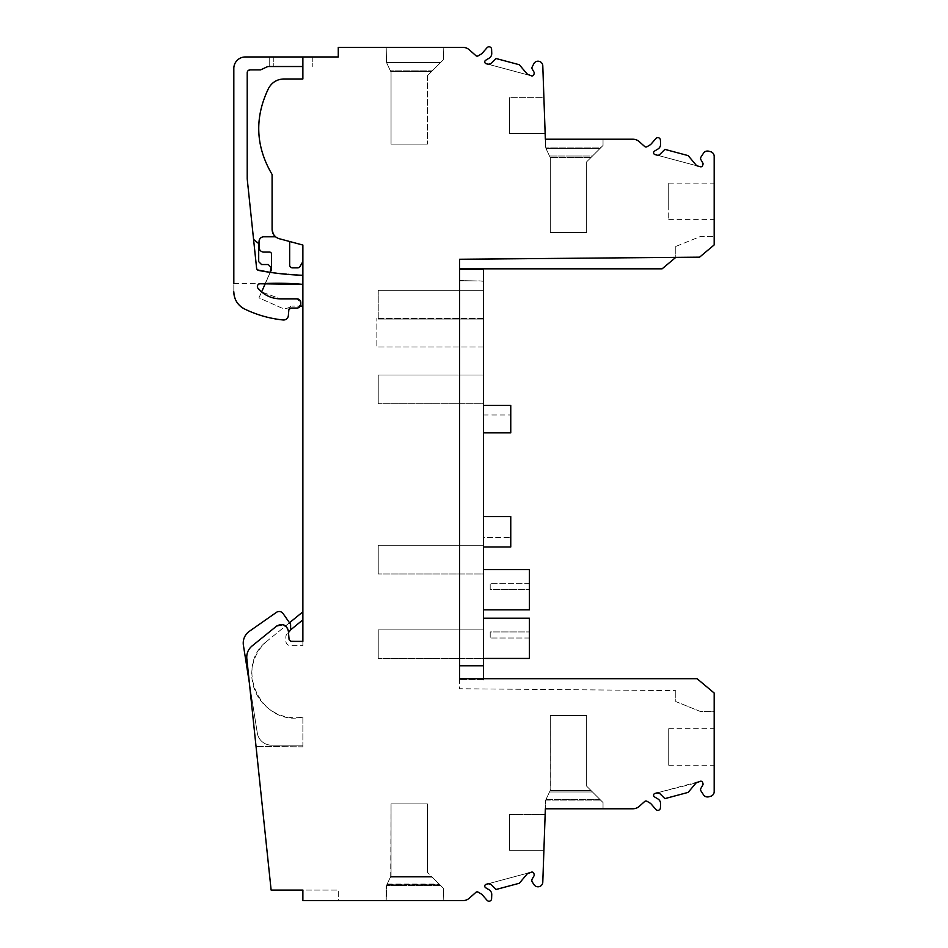 <?xml version="1.0" encoding="UTF-8"?>
<svg xmlns="http://www.w3.org/2000/svg" width="948" height="948" viewBox="0 0 948 948"><rect width="100%" height="100%" fill="white"/><g stroke="black" fill="none" stroke-linecap="round" stroke-linejoin="round"><path stroke-width="0.71" stroke-dasharray="4.74 3.56" d="M510.759 546.984L510.759 516.565L483.504 516.565L483.504 537.421L510.759 537.421L483.504 537.421L483.504 546.984L510.759 546.984M483.504 678.697L483.504 665.78L459.59 665.78L459.59 269.303L459.59 665.78L483.504 665.78L459.59 665.78L459.59 679.645L459.59 259.254L459.59 268.829L459.59 259.254L699.588 257.157L459.59 259.254L699.588 257.157L714.176 244.916L699.588 257.157L714.176 244.916L714.176 156.337A4.787 4.787 0 0 0 710.633 151.716L708.725 151.206A4.787 4.787 0 0 0 703.475 153.221L700.963 157.095A2.441 2.441 0 0 0 700.892 159.643L702.788 162.914A1.908 1.908 0 0 1 702.978 164.371L702.705 165.39A1.908 1.908 0 0 1 700.359 166.741L697.538 165.983A2.868 2.868 0 0 1 696.081 165.059L688.165 155.614L664.892 149.381L659.867 154.406A2.868 2.868 0 0 1 657.094 155.152L655.009 154.583A1.908 1.908 0 0 1 654.511 151.099L657.924 149.049A5.451 5.451 0 0 0 660.566 144.179L660.424 140.138A2.583 2.583 0 0 0 655.898 138.538L651.442 143.669A7.655 7.655 0 0 1 649.487 145.269L646.927 146.75A1.908 1.908 0 0 1 644.699 146.513L639.248 141.655A9.563 9.563 0 0 0 632.873 139.226L545.349 139.226L542.789 65.815A4.787 4.787 0 0 0 533.997 63.374L531.65 68.043L533.961 72.048A1.908 1.908 0 0 1 534.151 73.506L533.878 74.513A1.908 1.908 0 0 1 531.544 75.876L528.711 75.117A2.868 2.868 0 0 1 527.266 74.193L519.338 64.748L496.065 58.515L491.052 63.54A2.868 2.868 0 0 1 488.279 64.274L528.711 75.117A2.868 2.868 0 0 1 527.266 74.193L519.338 64.748L496.065 58.515L491.052 63.54A2.868 2.868 0 0 1 488.279 64.274L528.711 75.117L519.338 64.748L496.065 58.515L491.052 63.54L488.279 64.274L528.711 75.117L519.338 64.748L496.065 58.515L491.052 63.54L488.279 64.274L528.711 75.117A2.868 2.868 0 0 1 527.266 74.193L519.338 64.748L496.065 58.515L519.338 64.748L527.266 74.193A2.868 2.868 0 0 0 528.711 75.117A2.868 2.868 0 0 1 527.266 74.193L519.338 64.748L496.065 58.515L491.052 63.54A2.868 2.868 0 0 1 488.279 64.274L486.182 63.717A1.908 1.908 0 0 1 485.696 60.234L489.109 58.184A5.451 5.451 0 0 0 491.739 53.313L491.597 49.272A2.583 2.583 0 0 0 487.071 47.673L482.615 52.792A7.655 7.655 0 0 1 480.66 54.403L478.112 55.885A1.908 1.908 0 0 1 475.801 55.577L469.355 49.829A9.563 9.563 0 0 0 462.991 47.4L338.27 47.4L338.27 56.963L302.874 56.963L302.874 78.968L283.89 78.968M459.59 269.303L459.59 280.549L459.59 269.303L483.504 269.303L459.59 269.303L483.504 269.303L483.504 665.78M483.504 546.984L483.504 516.565M483.504 347.027L483.504 318.327L483.504 347.027L376.854 347.027L376.854 318.327L376.854 347.027L483.504 347.027M483.504 319.049L483.504 290.349L483.504 319.049L483.504 290.349L483.504 319.049L378.228 319.049L483.504 319.049L378.228 319.049L378.228 290.349L378.228 319.049L378.228 290.349L483.504 290.349L378.228 290.349L483.504 290.349L378.228 290.349L378.228 319.049L483.504 319.049M483.504 621.971L483.504 653.717L483.504 621.971M483.504 653.717L483.504 658.433L483.504 653.717M483.504 609.837L483.504 573.386L483.504 609.837L529.411 609.837L529.411 569.63L483.504 569.63L483.504 573.386L483.504 569.63M483.504 573.955L483.504 545.254L378.228 545.254L378.228 573.955L378.228 545.254L378.228 573.955L378.228 545.254L483.504 545.254L378.228 545.254L483.504 545.254L483.504 573.955L483.504 545.254L483.504 573.955L378.228 573.955L483.504 573.955M483.504 658.599L483.504 629.91L378.228 629.91L378.228 658.599L378.228 629.91L378.228 658.599L378.228 629.91L483.504 629.91L378.228 629.91L483.504 629.91L483.504 658.599L483.504 629.91L483.504 658.599L378.228 658.599L483.504 658.599M483.504 403.694L483.504 375.005L378.228 375.005L378.228 403.694L378.228 375.005L378.228 403.694L378.228 375.005L483.504 375.005L378.228 375.005L483.504 375.005L483.504 403.694L483.504 375.005L483.504 403.694L378.228 403.694L483.504 403.694M483.504 432.869L483.504 405.424L483.504 432.869L510.759 432.869L510.759 405.424L483.504 405.424M483.504 414.987L510.759 414.987L483.504 414.987M483.504 281.26L477.176 280.715L483.504 281.26M459.59 280.549L477.176 280.952L459.59 280.549M483.504 679.645L459.59 679.645L483.504 679.645M483.504 618.226L529.411 618.226L529.411 658.433L483.504 658.433M459.59 678.697L459.59 688.746L675.782 690.63L459.59 688.746L459.59 678.697L697.076 678.697L459.59 678.697L697.076 678.697L714.176 693.035L697.076 678.697L714.176 693.035L714.176 791.663A4.787 4.787 0 0 1 710.633 796.284L708.725 796.794A4.787 4.787 0 0 1 703.475 794.78L700.963 790.905A2.441 2.441 0 0 1 700.892 788.357L702.788 785.086A1.908 1.908 0 0 0 702.978 783.629L702.705 782.61A1.908 1.908 0 0 0 700.359 781.259L697.538 782.017A2.868 2.868 0 0 0 696.081 782.941L688.165 792.386L664.892 798.619L659.867 793.595L664.892 798.619L659.867 793.595L664.892 798.619L688.165 792.386L696.081 782.941A2.868 2.868 0 0 1 697.538 782.017L657.094 792.848A2.868 2.868 0 0 1 659.867 793.595A2.868 2.868 0 0 0 657.094 792.848L696.081 782.941A2.868 2.868 0 0 1 697.538 782.017A2.868 2.868 0 0 0 696.081 782.941A2.868 2.868 0 0 1 697.538 782.017M477.176 280.952L459.59 280.798L477.176 280.952M529.411 631.937L529.411 638.016L529.411 631.937L490.199 631.937L490.199 638.016L490.199 631.937L529.411 631.937M529.411 589.431L529.411 583.352L529.411 589.431L490.199 589.431L490.199 583.352L490.199 589.431L529.411 589.431M275.524 236.799L279.174 238.695L302.874 245.046L302.874 641.393L291.012 641.393L289.104 639.639L288.346 630.989C286.414 624.732 282.528 623.085 276.686 626.035L252.049 645.991C248.163 649.321 246.421 653.539 246.812 658.635L271.128 890.077L302.874 890.077L302.874 900.6L462.991 900.6A9.563 9.563 0 0 0 469.355 898.171L475.801 892.424A1.908 1.908 0 0 1 478.112 892.115L480.66 893.597A7.655 7.655 0 0 1 482.615 895.208L487.071 900.327A2.583 2.583 0 0 0 491.597 898.728L491.739 894.687A5.451 5.451 0 0 0 489.109 889.817L485.696 887.766A1.908 1.908 0 0 1 486.182 884.283L488.279 883.726A2.868 2.868 0 0 1 491.052 884.46L496.065 889.485L491.052 884.46L496.065 889.485L519.338 883.252L527.266 873.807L519.338 883.252L496.065 889.485L519.338 883.252L496.065 889.485L519.338 883.252L527.266 873.807A2.868 2.868 0 0 1 528.711 872.883L531.544 872.124A1.908 1.908 0 0 1 533.878 873.487L534.151 874.494A1.908 1.908 0 0 1 533.961 875.952L532.207 878.997A2.868 2.868 0 0 0 532.278 881.995L533.997 884.626A4.787 4.787 0 0 0 542.789 882.185L545.349 808.774L632.873 808.774A9.563 9.563 0 0 0 639.248 806.345L644.699 801.487A1.908 1.908 0 0 1 646.927 801.25L649.487 802.731A7.655 7.655 0 0 1 651.442 804.331L655.898 809.462A2.583 2.583 0 0 0 660.424 807.862L660.566 803.821A5.451 5.451 0 0 0 657.924 798.951L654.511 796.901A1.908 1.908 0 0 1 655.009 793.417L658.552 792.86L664.892 798.619L688.165 792.386L664.892 798.619L659.867 793.595L657.094 792.848A2.868 2.868 0 0 1 659.867 793.595L664.892 798.619L688.165 792.386L696.081 782.941L688.165 792.386L696.081 782.941L688.165 792.386L664.892 798.619L688.165 792.386L696.081 782.941M272.088 174.468L272.088 229.463M675.782 690.63L675.782 701.556L700.584 711.569L714.176 711.569L714.176 693.035L714.176 711.569L700.584 711.569L675.782 701.556L675.782 690.63M459.59 268.829L662.119 268.829L675.782 257.37L675.782 254.502L675.782 257.37M529.411 638.016L490.199 638.016L529.411 638.016M529.411 583.352L490.199 583.352L529.411 583.352M714.176 744.263L714.176 765.226L714.176 744.263M714.176 749.998L714.176 728.692L714.176 749.998M603.035 808.774L603.035 802.553L603.035 808.774L603.035 802.553L603.035 808.774L603.035 802.553L603.035 808.774L545.349 808.774L603.035 808.774L545.349 808.774L545.645 800.242L545.349 808.774L545.645 800.242L545.349 808.774L603.035 808.774L545.349 808.774L545.645 800.242L545.349 808.774M545.041 817.543L543.903 850.332L545.041 817.543M543.998 847.571L545.147 814.462L543.998 847.571M545.147 814.462L509.467 814.462L509.467 829.536L509.467 814.462L545.147 814.462L509.467 814.462L509.467 850.332L543.903 850.332L509.467 850.332L509.467 814.462L509.467 850.332L543.903 850.332M488.279 883.726L528.711 872.883L488.279 883.726A2.868 2.868 0 0 1 491.052 884.46L496.065 889.485L491.052 884.46L488.279 883.726L491.052 884.46A2.868 2.868 0 0 0 488.279 883.726L491.052 884.46L496.065 889.485L491.052 884.46M527.266 873.807L519.338 883.252L496.065 889.485L519.338 883.252L527.266 873.807A2.868 2.868 0 0 1 528.711 872.883L527.266 873.807A2.868 2.868 0 0 1 528.711 872.883A2.868 2.868 0 0 0 527.266 873.807A2.868 2.868 0 0 1 528.711 872.883M338.27 900.6L302.874 900.6L338.27 900.6L338.27 890.077L302.874 890.077L302.874 900.6L302.874 890.077L338.27 890.077L338.27 900.6M387.175 884.069L390.695 876.521L386.831 884.792L439.919 884.804L443.38 888.264L439.919 884.804L386.831 884.792L386.203 900.6L386.203 886.155L390.055 877.884L386.523 885.468L390.055 877.884L432.999 877.884L443.38 888.264L443.806 900.6L443.38 888.264L443.806 900.6L443.38 888.264L439.552 884.437L386.997 884.437L386.203 886.155L386.203 900.6L443.806 900.6L386.203 900.6L386.523 885.468L440.583 885.468L386.523 885.468L386.203 900.6L443.806 900.6L386.203 900.6L443.806 900.6L443.38 888.264L427.394 872.279L439.197 884.081L387.175 884.069L386.203 886.155L386.203 900.6L443.806 900.6L443.38 888.264L439.197 884.081M289.934 641.061L302.874 641.393L302.874 645.647L302.874 641.393L291.012 641.393L289.104 639.639L288.346 630.989C286.414 624.732 282.528 623.085 276.686 626.035L252.049 645.991C248.163 649.321 246.421 653.539 246.812 658.635L256.031 746.432L249.324 682.643L243.411 645.304A14.35 14.35 0 0 1 249.36 631.309A14.35 14.35 0 0 0 243.411 645.304A14.35 14.35 0 0 1 249.36 631.309L276.401 612.372A4.787 4.787 0 0 1 283.061 613.546A4.787 4.787 0 0 0 276.401 612.372A4.787 4.787 0 0 1 283.061 613.546L290.266 623.843L289.507 622.753L267.739 640.528L302.874 611.827L302.874 619.85L302.874 611.827M276.686 626.035L252.049 645.991C248.163 649.321 246.421 653.539 246.812 658.635L249.324 682.643L257.311 733.065A14.35 14.35 0 0 0 271.483 745.164L302.874 745.164L302.874 746.846L256.031 746.432L302.874 746.846L302.874 745.164L271.483 745.164A14.35 14.35 0 0 1 257.311 733.065L249.324 682.643L257.311 733.065A14.35 14.35 0 0 0 271.483 745.164L302.874 745.164L271.483 745.164A14.35 14.35 0 0 1 257.311 733.065L243.411 645.304M289.661 241.503L279.174 238.695L289.661 241.503A4.787 4.787 0 0 1 289.661 241.574L289.661 265.002A2.868 2.868 0 0 0 292.529 267.869L297.565 267.869A2.868 2.868 0 0 0 300.054 266.435L302.874 261.553L302.874 306.086L291.842 306.086L300.303 306.086L296.961 308.053A3.828 3.828 0 0 0 300.789 304.225L300.789 302.673L296.961 298.845L300.789 302.673L300.303 306.086M302.874 261.553L302.874 306.086M233.824 283.547L265.25 283.274L233.824 283.547L233.824 291.806A19.126 19.126 0 0 0 244.584 309.001C237.723 305.315 234.132 299.592 233.824 291.806L233.824 68.446A11.483 11.483 0 0 1 245.307 56.963L302.874 56.963L302.874 66.526L267.786 66.526L260.605 69.879L250.094 69.879L247.215 72.747L247.215 178.923L256.612 268.296L258.567 270.417L270.204 272.372A287.315 287.315 0 0 0 270.298 272.384A287.315 287.315 0 0 0 302.874 275.276L302.874 284.364A287.315 287.315 0 0 0 259.965 283.784L258.093 284.684M302.874 275.276L270.204 272.372L265.25 283.274L270.204 272.372L302.874 275.276L302.874 284.364L259.965 283.784A2.749 2.749 0 0 0 258.01 288.275L257.394 286.308L258.01 288.275A29.056 29.056 0 0 0 280.418 298.845L296.961 298.845L280.418 298.845L296.961 298.845L300.789 302.673L300.789 304.225L296.961 308.053L290.763 308.053A1.908 1.908 0 0 0 288.856 309.795L288.856 309.783M275.501 236.787L279.174 238.695L275.501 236.787L263.828 236.787A4.787 4.787 0 0 0 259.053 241.574L259.053 247.309A4.787 4.787 0 0 0 263.828 252.097L269.576 252.097A1.908 1.908 0 0 1 271.483 254.005L271.483 268.711A4.787 4.787 0 0 1 271.069 270.654L258.946 297.873L280.881 307.638A9.705 9.705 0 0 0 290.752 306.453A1.766 1.766 0 0 1 291.842 306.086A1.766 1.766 0 0 0 290.752 306.453A9.705 9.705 0 0 1 280.881 307.638L258.946 297.873L261.601 291.925L280.418 298.845L261.601 291.925M302.874 56.963L302.874 66.526L273.794 66.526L302.874 66.526M269.22 56.963L312.259 56.963L269.22 56.963L269.22 66.526L273.794 66.526L269.22 66.526L269.22 56.963M390.055 70.116L386.523 62.532L390.695 71.479L386.523 62.532L390.695 71.479L431.636 71.479L443.38 59.736L443.806 47.4L443.38 59.736L440.583 62.532L386.523 62.532L386.203 47.4L386.523 62.532L440.583 62.532L386.523 62.532L386.203 47.4L386.523 62.532L440.583 62.532L443.38 59.736L443.806 47.4L443.38 59.736L440.583 62.532L443.38 59.736L443.806 47.4L443.38 59.736L440.583 62.532L386.523 62.532L386.203 47.4L443.806 47.4L386.203 47.4L443.806 47.4L386.203 47.4L443.806 47.4L386.203 47.4L386.523 62.532L440.583 62.532L427.394 75.722L440.583 62.532L427.394 75.722L432.999 70.116L390.055 70.116L432.999 70.116L440.583 62.532L431.636 71.479L390.695 71.479L391.05 72.249L390.055 70.116L391.05 72.249L390.055 70.116L432.999 70.116M545.621 147.082L545.349 139.226L603.035 139.226L545.349 139.226L545.965 148.445L545.621 147.082L601.399 147.082L592.453 156.029L549.508 156.029L545.645 147.758L550.148 157.392L591.078 157.392L586.658 161.824L603.035 145.447L600.025 148.445L545.965 148.445L550.148 157.392L591.078 157.392L600.025 148.445L545.965 148.445L550.148 157.392L591.078 157.392L586.658 161.824L592.453 156.029L549.508 156.029L592.453 156.029L600.025 148.445L545.965 148.445L600.025 148.445L591.078 157.392L603.035 145.447L603.035 139.226L545.349 139.226L603.035 139.226L603.035 145.447L600.025 148.445L603.035 145.447L603.035 139.226L603.035 145.447L603.035 139.226L603.035 145.447L601.399 147.082L545.621 147.082M544.01 100.737L545.147 133.538L544.01 100.737M543.998 100.429L545.147 133.289L543.998 100.429M545.147 133.538L509.467 133.538L509.467 97.668L543.903 97.668L509.467 97.668L509.467 133.538L545.147 133.538L509.467 133.538L509.467 97.668L509.467 133.538L509.467 97.668L543.903 97.668M697.538 165.983L657.094 155.152A2.868 2.868 0 0 0 659.867 154.406A2.868 2.868 0 0 1 657.094 155.152A2.868 2.868 0 0 0 659.867 154.406L664.892 149.381L688.165 155.614L664.892 149.381L688.165 155.614L664.892 149.381L688.165 155.614L664.892 149.381L659.867 154.406A2.868 2.868 0 0 1 657.094 155.152A2.868 2.868 0 0 0 659.867 154.406L664.892 149.381L659.867 154.406A2.868 2.868 0 0 1 657.094 155.152L697.538 165.983A2.868 2.868 0 0 1 696.081 165.059L688.165 155.614L696.081 165.059A2.868 2.868 0 0 0 697.538 165.983A2.868 2.868 0 0 1 696.081 165.059L688.165 155.614L696.081 165.059M714.176 195.525L714.176 219.64L714.176 195.525M714.176 206.51L714.176 183.106L714.176 206.51M714.176 198.31L714.176 219.64L714.176 198.31M289.104 639.639L288.346 630.989M287.434 628.05L282.907 624.649M675.782 246.444L675.782 254.502L675.782 246.444L700.584 236.431L714.176 236.431L700.584 236.431L675.782 246.444M668.719 744.263L668.719 765.226L668.719 744.263M668.719 749.998L668.719 728.692L668.719 749.998M657.094 792.848L659.867 793.595M545.621 800.918L601.399 800.918L586.658 786.176L592.453 791.971L586.658 786.176L586.658 715.515L550.302 715.515L550.302 790.253L549.508 791.971L592.453 791.971L603.035 802.553L601.399 800.918L545.621 800.918M549.508 791.971L545.965 799.555L550.148 790.608L545.965 799.555L550.148 790.608L591.078 790.608L603.035 802.553L600.025 799.555L603.035 802.553L600.025 799.555L545.965 799.555L545.645 800.242L549.508 791.971L592.453 791.971L549.508 791.971L550.302 790.253L545.645 800.242L545.965 799.555L600.025 799.555L545.965 799.555L545.645 800.242L545.965 799.555L600.025 799.555L586.658 786.176L586.658 715.515L586.658 786.176L586.658 715.515L550.302 715.515L586.658 715.515L550.302 715.515L550.148 790.608L550.302 715.515L586.658 715.515L550.302 715.515L550.148 790.608L591.078 790.608L586.658 786.176L586.658 715.515L586.658 786.176L600.025 799.555L592.453 791.971M509.467 850.332L509.467 814.462M302.874 619.85L290.621 629.875A1.908 1.908 0 0 0 290.621 629.721L290.621 624.933A1.908 1.908 0 0 0 290.266 623.843A1.908 1.908 0 0 1 290.621 624.933L290.621 629.934A1.434 1.434 0 0 1 290.159 630.977L287.363 633.584A4.835 4.835 0 0 0 285.834 637.08L285.834 640.86A4.787 4.787 0 0 0 290.621 645.647L302.874 645.647L290.621 645.647A4.787 4.787 0 0 1 285.834 640.86L285.834 637.08A4.835 4.835 0 0 1 287.363 633.584L288.488 632.541M290.609 629.863A1.932 1.932 0 0 0 290.621 629.721L290.621 624.933A1.908 1.908 0 0 0 290.266 623.843L283.061 613.546M244.584 309.001C256.778 314.914 269.623 318.575 283.096 319.974C269.623 318.575 256.778 314.914 244.584 309.001A114.779 114.779 0 0 0 283.096 319.974A4.787 4.787 0 0 0 288.346 315.637L288.856 309.795M283.096 319.974C286.047 319.986 287.801 318.54 288.346 315.637C287.801 318.54 286.047 319.986 283.096 319.974M258.117 284.649L259.965 283.784M312.259 56.963L312.259 66.526L312.259 56.963M491.052 63.54L488.279 64.274M549.508 156.029L550.302 157.747L550.302 232.485L586.658 232.485L586.658 161.824L586.658 232.485L550.302 232.485L586.658 232.485L550.302 232.485L550.302 157.747L550.302 232.485L550.302 157.747L550.302 232.485L586.658 232.485L586.658 161.824L586.658 232.485L586.658 161.824L586.658 232.485L550.302 232.485L550.302 157.747L549.508 156.029L550.148 157.392M509.467 97.668L509.467 133.538M668.719 207.221L668.719 183.106L668.719 207.221M668.719 196.236L668.719 219.64L668.719 196.236M668.719 204.436L668.719 183.106L668.719 204.436M550.148 790.608L591.078 790.608M386.997 884.437L391.05 875.751L390.055 877.884L391.05 875.751L391.05 803.904L391.05 875.751L391.05 803.904L427.394 803.904L391.05 803.904L427.394 803.904L427.394 872.279L427.394 803.904L427.394 872.279L427.394 803.904L391.05 803.904L391.05 875.751L391.05 803.904L427.394 803.904L427.394 872.279L427.394 803.904L391.05 803.904L390.695 876.521L431.636 876.521L439.552 884.437M390.055 877.884L391.05 875.751L390.695 876.521L431.636 876.521L439.919 884.804L432.999 877.884L390.055 877.884L432.999 877.884M390.695 876.521L431.636 876.521M302.874 717.079L302.874 745.164L302.874 717.079A43.525 43.525 0 0 1 267.739 640.528C232.698 665.934 260.771 727.092 302.874 717.079M249.36 631.309L276.401 612.372M270.298 272.384L265.345 283.499M290.763 308.053L296.961 308.053M256.612 268.296L258.543 270.417L270.109 272.36L271.128 267.395L268.26 264.528L261.565 264.528L258.697 261.66L258.697 243.577L253.578 239.429L256.612 268.296L253.578 239.429M390.695 71.479L391.05 72.249L390.695 71.479L431.636 71.479M592.453 156.029L591.078 157.392M427.394 75.722L427.394 144.096L391.05 144.096L427.394 144.096L391.05 144.096L391.05 72.249L391.05 144.096L427.394 144.096L391.05 144.096L391.05 72.249L391.05 144.096L427.394 144.096L427.394 75.722M391.05 72.249L391.05 144.096L391.05 72.249M483.504 318.327L376.854 318.327L483.504 318.327M273.794 56.963L273.794 66.526L273.794 56.963M668.719 728.692L714.176 728.692M668.719 765.226L714.176 765.226M668.719 219.64L714.176 219.64M668.719 183.106L714.176 183.106"/><path stroke-width="1.42" d="M483.504 546.984L510.759 546.984L510.759 516.565L483.504 516.565M483.504 679.645L483.504 269.303L459.59 269.303M483.504 665.78L459.59 665.78L459.59 678.697L459.59 259.254L699.588 257.157L714.176 244.916L714.176 156.337A4.787 4.787 0 0 0 710.633 151.716L708.725 151.206A4.787 4.787 0 0 0 703.475 153.221L700.963 157.095A2.441 2.441 0 0 0 700.892 159.643L702.788 162.914A1.908 1.908 0 0 1 702.978 164.371L702.705 165.39A1.908 1.908 0 0 1 700.359 166.741L697.538 165.983A2.868 2.868 0 0 1 696.081 165.059L688.165 155.614L664.892 149.381L659.867 154.406A2.868 2.868 0 0 1 657.094 155.152L655.009 154.583A1.908 1.908 0 0 1 654.511 151.099L657.924 149.049A5.451 5.451 0 0 0 660.566 144.179L660.424 140.138A2.583 2.583 0 0 0 655.898 138.538L651.442 143.669A7.655 7.655 0 0 1 649.487 145.269L646.927 146.75A1.908 1.908 0 0 1 644.699 146.513L639.248 141.655A9.563 9.563 0 0 0 632.873 139.226L545.349 139.226L542.789 65.815A4.787 4.787 0 0 0 533.997 63.374L531.65 68.043L533.961 72.048A1.908 1.908 0 0 1 534.151 73.506L533.878 74.513A1.908 1.908 0 0 1 531.544 75.876L527.266 74.193L519.338 64.748L496.065 58.515L491.052 63.54L488.279 64.274L486.182 63.717A1.908 1.908 0 0 1 485.696 60.234L489.109 58.184A5.451 5.451 0 0 0 491.739 53.313L491.597 49.272A2.583 2.583 0 0 0 487.071 47.673L482.615 52.792A7.655 7.655 0 0 1 480.66 54.403L478.112 55.885A1.908 1.908 0 0 1 475.801 55.577L469.355 49.829A9.563 9.563 0 0 0 462.991 47.4L338.27 47.4L338.27 56.963L302.874 56.963L302.874 78.968L283.89 78.968C277.124 79.205 272.052 82.263 268.663 88.14C254.372 117.528 255.51 146.3 272.088 174.468L272.088 229.463L273.308 234.132M483.504 618.226L529.411 618.226L529.411 658.433L483.504 658.433M483.504 609.837L529.411 609.837L529.411 569.63L483.504 569.63M483.504 405.424L510.759 405.424L510.759 432.869L483.504 432.869M272.088 229.463C272.372 234.144 274.742 237.225 279.174 238.695L302.874 245.046L302.874 641.393L291.012 641.393L289.104 639.639L288.346 630.989C286.414 624.732 282.528 623.085 276.686 626.035L252.049 645.991C248.163 649.321 246.421 653.539 246.812 658.635L271.128 890.077L302.874 890.077L302.874 900.6L462.991 900.6A9.563 9.563 0 0 0 469.355 898.171L475.801 892.424A1.908 1.908 0 0 1 478.112 892.115L480.66 893.597A7.655 7.655 0 0 1 482.615 895.208L487.071 900.327A2.583 2.583 0 0 0 491.597 898.728L491.739 894.687A5.451 5.451 0 0 0 489.109 889.817L485.696 887.766A1.908 1.908 0 0 1 486.182 884.283L488.279 883.726L491.052 884.46L496.065 889.485L519.338 883.252L527.266 873.807L531.544 872.124A1.908 1.908 0 0 1 533.878 873.487L534.151 874.494A1.908 1.908 0 0 1 533.961 875.952L532.207 878.997A2.868 2.868 0 0 0 532.278 881.995L533.997 884.626A4.787 4.787 0 0 0 542.789 882.185L545.349 808.774L632.873 808.774A9.563 9.563 0 0 0 639.248 806.345L644.699 801.487A1.908 1.908 0 0 1 646.927 801.25L649.487 802.731A7.655 7.655 0 0 1 651.442 804.331L655.898 809.462A2.583 2.583 0 0 0 660.424 807.862L660.566 803.821A5.451 5.451 0 0 0 657.924 798.951L654.511 796.901A1.908 1.908 0 0 1 655.009 793.417L657.094 792.848L659.867 793.595L664.892 798.619L688.165 792.386L696.081 782.941L700.359 781.259A1.908 1.908 0 0 1 702.705 782.61L702.978 783.629A1.908 1.908 0 0 1 702.788 785.086L700.892 788.357A2.441 2.441 0 0 0 700.963 790.905L703.475 794.78A4.787 4.787 0 0 0 708.725 796.794L710.633 796.284A4.787 4.787 0 0 0 714.176 791.663L714.176 693.035L697.076 678.697L459.59 678.697M273.439 234.369L275.524 236.799M283.89 78.968C277.124 79.205 272.052 82.275 268.663 88.14C254.372 117.528 255.522 146.3 272.088 174.468M291.012 641.393L289.104 639.639M675.782 257.37L662.119 268.829L459.59 268.829M657.094 792.848L659.867 793.595M603.035 808.774L545.349 808.774M275.501 236.787L263.828 236.787A4.787 4.787 0 0 0 259.053 241.574L259.053 247.309A4.787 4.787 0 0 0 263.828 252.097L269.576 252.097A1.908 1.908 0 0 1 271.483 254.005L271.483 268.711A4.787 4.787 0 0 1 271.069 270.654L270.204 272.372A287.315 287.315 0 0 0 302.874 275.276M233.824 283.547L233.824 68.446A11.483 11.483 0 0 1 245.307 56.963L302.874 56.963M603.035 139.226L545.349 139.226L603.035 139.226M697.538 165.983A2.868 2.868 0 0 1 696.081 165.059A2.868 2.868 0 0 0 697.538 165.983A2.868 2.868 0 0 1 696.081 165.059M288.346 630.989L287.434 628.05M282.907 624.649L276.686 626.035M528.356 873.013L527.266 873.807M697.183 782.136L696.081 782.941M488.279 883.726L491.052 884.46M243.411 645.304L249.324 682.643L243.411 645.304A14.35 14.35 0 0 1 249.36 631.309L276.401 612.372A4.787 4.787 0 0 1 283.061 613.546L290.266 623.843A1.908 1.908 0 0 1 290.621 624.933L290.621 629.934L288.488 632.541M302.874 619.85L290.621 629.875M302.874 611.827L289.507 622.753L283.061 613.546M300.303 306.086L302.874 306.086M265.345 283.499L261.601 291.925L258.01 288.275A29.056 29.056 0 0 0 280.418 298.845L296.961 298.845A3.828 3.828 67.5 0 1 300.789 302.673L300.789 304.225A3.828 3.828 0 0 1 296.961 308.053L297.02 308.041M259.965 283.784L302.874 284.364A287.315 287.315 0 0 0 259.965 283.784A2.749 2.749 0 0 0 258.01 288.275L261.601 291.925M244.584 309.001C237.723 305.315 234.132 299.592 233.824 291.806A19.126 19.126 0 0 0 244.584 309.001A114.779 114.779 0 0 0 283.096 319.974A4.787 4.787 0 0 0 288.346 315.637L288.856 309.795A1.908 1.908 0 0 1 290.763 308.053L296.961 308.053L290.763 308.053L288.856 309.795M302.874 66.526L267.786 66.526L260.605 69.879L250.094 69.879A2.868 2.868 0 0 0 247.215 72.747L247.215 178.923L256.612 268.296A2.417 2.417 0 0 0 258.567 270.417A287.315 287.315 0 0 0 270.204 272.372M289.661 241.503A4.787 4.787 0 0 1 289.661 241.574L289.661 265.002A2.868 2.868 0 0 0 292.529 267.869L297.565 267.869A2.868 2.868 0 0 0 300.054 266.435L302.874 261.553M257.038 269.433L256.671 268.628M288.856 309.783L289.531 308.503M289.709 308.361L290.763 308.053M491.052 63.54L488.279 64.274M249.36 631.309L276.401 612.372M253.578 239.429L258.697 243.577L258.697 261.66L261.565 264.528L268.26 264.528L271.128 267.395L270.109 272.36L257.489 269.919"/></g></svg>
